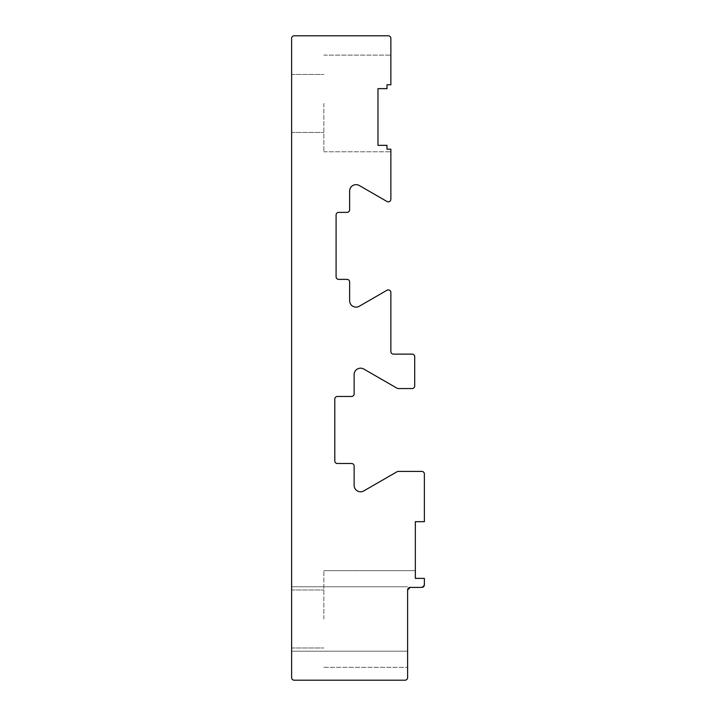 <?xml version="1.0" encoding="UTF-8"?>
<svg xmlns="http://www.w3.org/2000/svg" width="716" height="716" viewBox="0 0 716 716"><rect width="100%" height="100%" fill="white"/><g stroke="black" fill="none" stroke-linecap="round" stroke-linejoin="round"><path stroke-width="0.54" stroke-dasharray="3.58 2.69" d="M415.352 578.385L424.373 578.385L415.352 578.385L424.373 578.385L415.352 578.385L424.373 578.385L415.352 578.385L424.373 578.385L415.352 578.385L424.373 578.385L424.373 584.829L421.796 587.406L424.373 584.829L421.796 587.406L424.373 584.829L424.373 578.385L415.352 578.385L424.373 578.385L424.373 584.829L421.796 587.406L424.373 584.829L421.796 587.406L424.373 584.829L424.373 578.385L415.352 578.385L424.373 578.385L424.373 584.829L421.796 587.406L410.196 587.406L407.619 589.984A2.578 2.578 0 0 1 410.196 587.406L407.619 589.984L407.619 677.622A2.578 2.578 0 0 1 405.041 680.2L294.204 680.2A2.578 2.578 0 0 1 291.627 677.622L291.627 38.378A2.578 2.578 0 0 1 294.204 35.8L388.287 35.8A2.578 2.578 0 0 1 390.864 38.378L390.864 84.774L386.998 84.774L390.864 84.774L390.864 55.132L390.864 84.774L390.864 55.132L390.864 84.774L390.864 55.132L390.864 84.774L390.864 55.132L390.864 84.774L390.864 55.132L390.864 84.774L390.864 55.132L390.864 84.774L390.864 55.132L390.864 84.774L390.864 55.132L390.864 84.774L386.998 84.774L390.864 84.774L386.998 84.774L386.998 88.641L386.998 84.774L390.864 84.774L386.998 84.774L386.998 88.641L386.998 84.774L390.864 84.774L386.998 84.774L386.998 88.641L386.998 84.774L390.864 84.774L386.998 84.774L386.998 88.641L386.998 84.774L390.864 84.774L386.998 84.774L386.998 88.641L386.998 84.774L390.864 84.774L386.998 84.774L386.998 88.641L386.998 84.774L390.864 84.774L386.998 84.774L386.998 88.641L386.998 84.774L386.998 88.641L377.976 88.641L386.998 88.641L386.998 84.774L386.998 88.641L377.976 88.641L386.998 88.641L377.976 88.641L377.976 145.348L386.998 145.348L386.998 149.214L390.864 149.214L390.864 199.272A2.578 2.578 0 0 1 386.998 201.5L359.289 185.507A6.444 6.444 0 0 0 349.623 191.083L349.623 209.788A2.578 2.578 0 0 1 347.045 212.366L338.668 212.366A2.578 2.578 0 0 0 336.09 214.943L336.09 276.806A2.578 2.578 0 0 0 338.668 279.383L347.045 279.383A2.578 2.578 0 0 1 349.623 281.961L349.623 300.666A6.444 6.444 0 0 0 359.289 306.242L386.998 290.249A2.578 2.578 0 0 1 390.864 292.477L390.864 351.556A2.578 2.578 0 0 0 393.442 354.134L412.13 354.134A2.578 2.578 0 0 1 414.707 356.711L414.707 385.969A2.578 2.578 0 0 1 412.13 388.546L398.284 388.546A2.578 2.578 0 0 1 396.995 388.197L363.8 369.035A6.444 6.444 0 0 0 354.134 374.62L354.134 393.89A2.578 2.578 0 0 1 351.556 396.467L337.379 396.467A2.578 2.578 0 0 0 334.802 399.045L334.802 460.907A2.578 2.578 0 0 0 337.379 463.485L351.556 463.485A2.578 2.578 0 0 1 354.134 466.062L354.134 485.341A6.444 6.444 0 0 0 363.8 490.925L396.995 471.763A2.578 2.578 0 0 1 398.284 471.414L421.796 471.414A2.578 2.578 0 0 1 424.373 473.992L424.373 521.678L415.352 521.678L415.352 578.385L424.373 578.385L424.373 584.829L421.796 587.406L424.373 584.829L421.796 587.406L424.373 584.829L421.796 587.406L410.196 587.406L421.796 587.406L410.196 587.406L421.796 587.406L424.373 584.829L424.373 578.385L415.352 578.385L424.373 578.385L415.352 578.385L415.352 570.652L415.352 578.385M424.373 584.829L424.373 578.385L424.373 584.829A2.578 2.578 0 0 1 421.796 587.406L424.373 584.829M377.976 145.348L386.998 145.348L386.998 149.214L390.864 149.214L390.864 151.792L390.864 149.214L390.864 151.792L390.864 149.214L390.864 151.792L390.864 149.214L390.864 151.792L390.864 149.214L386.998 149.214L390.864 149.214L386.998 149.214L386.998 145.348L386.998 149.214L390.864 149.214L386.998 149.214L386.998 145.348L386.998 149.214L390.864 149.214L386.998 149.214L386.998 145.348L386.998 149.214L390.864 149.214L386.998 149.214L386.998 145.348L386.998 149.214L390.864 149.214L386.998 149.214L386.998 145.348L386.998 149.214L386.998 145.348L386.998 149.214L386.998 145.348L386.998 149.214L390.864 149.214L386.998 149.214L386.998 145.348L377.976 145.348L386.998 145.348L377.976 145.348L377.976 88.641L386.998 88.641L377.976 88.641L377.976 145.348L386.998 145.348L377.976 145.348L377.976 88.641L386.998 88.641L377.976 88.641L377.976 145.348L386.998 145.348L377.976 145.348L377.976 88.641L386.998 88.641L377.976 88.641L377.976 145.348L386.998 145.348L377.976 145.348L377.976 88.641L386.998 88.641L377.976 88.641L377.976 145.348L386.998 145.348L377.976 145.348L377.976 88.641L386.998 88.641L377.976 88.641L377.976 145.348L377.976 88.641L386.998 88.641L377.976 88.641L377.976 145.348L386.998 145.348L377.976 145.348L377.976 88.641L377.976 145.348L386.998 145.348L377.976 145.348L377.976 88.641L377.976 145.348M386.998 149.214L390.864 149.214L386.998 149.214M407.619 589.984L407.619 667.312L407.619 589.984M291.627 618.982L291.627 586.762L291.627 618.982M291.627 103.462L291.627 132.46L291.627 103.462M323.847 103.462L323.847 151.792L323.847 103.462M323.847 618.982L323.847 570.652L323.847 618.982M291.627 651.202L407.619 651.202L291.627 651.202M291.627 586.762L407.619 586.762L291.627 586.762M323.847 151.792L390.864 151.792L323.847 151.792M323.847 55.132L390.864 55.132L323.847 55.132M291.627 132.46L323.847 132.46L291.627 132.46M291.627 74.464L323.847 74.464L291.627 74.464M323.847 667.312L407.619 667.312L323.847 667.312M323.847 570.652L415.352 570.652L323.847 570.652M291.627 647.98L323.847 647.98L291.627 647.98M291.627 589.984L323.847 589.984L291.627 589.984"/><path stroke-width="1.07" d="M410.196 587.406L421.796 587.406A2.578 2.578 0 0 0 424.373 584.829L424.373 578.385L424.373 584.829L424.373 578.385L424.373 584.829L424.373 578.385L424.373 584.829L424.373 578.385L424.373 584.829L424.373 578.385L415.352 578.385L415.352 521.678L424.373 521.678L424.373 473.992A2.578 2.578 0 0 0 421.796 471.414L398.284 471.414A2.578 2.578 0 0 0 396.995 471.763L363.8 490.925A6.444 6.444 0 0 1 354.134 485.341L354.134 466.062A2.578 2.578 0 0 0 351.556 463.485L337.379 463.485A2.578 2.578 0 0 1 334.802 460.907L334.802 399.045A2.578 2.578 0 0 1 337.379 396.467L351.556 396.467A2.578 2.578 0 0 0 354.134 393.89L354.134 374.62A6.444 6.444 0 0 1 363.8 369.035L396.995 388.197A2.578 2.578 0 0 0 398.284 388.546L412.13 388.546A2.578 2.578 0 0 0 414.707 385.969L414.707 356.711A2.578 2.578 0 0 0 412.13 354.134L393.442 354.134A2.578 2.578 0 0 1 390.864 351.556L390.864 292.477A2.578 2.578 0 0 0 386.998 290.249L359.289 306.242A6.444 6.444 0 0 1 349.623 300.666L349.623 281.961A2.578 2.578 0 0 0 347.045 279.383L338.668 279.383A2.578 2.578 0 0 1 336.09 276.806L336.09 214.943A2.578 2.578 0 0 1 338.668 212.366L347.045 212.366A2.578 2.578 0 0 0 349.623 209.788L349.623 191.083A6.444 6.444 0 0 1 359.289 185.507L386.998 201.5A2.578 2.578 0 0 0 390.864 199.272L390.864 149.214L386.998 149.214L386.998 145.348L377.976 145.348L377.976 88.641L386.998 88.641L386.998 84.774L390.864 84.774L390.864 38.378A2.578 2.578 0 0 0 388.287 35.8L294.204 35.8A2.578 2.578 0 0 0 291.627 38.378L291.627 677.622A2.578 2.578 0 0 0 294.204 680.2L405.041 680.2A2.578 2.578 0 0 0 407.619 677.622L407.619 589.984L410.196 587.406L421.796 587.406L410.196 587.406A2.578 2.578 0 0 0 407.619 589.984L410.196 587.406"/></g></svg>

